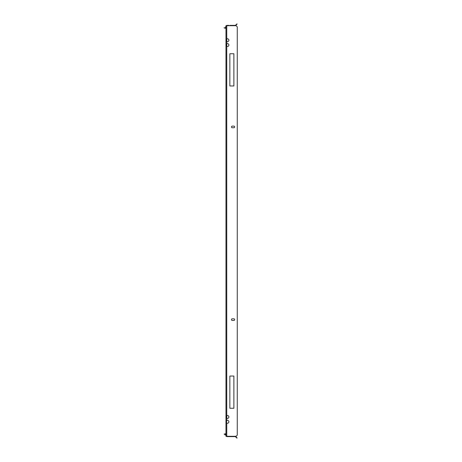 <?xml version="1.0" encoding="UTF-8"?>
<svg xmlns="http://www.w3.org/2000/svg" width="462" height="462" viewBox="0 0 462 462"><rect width="100%" height="100%" fill="white"/><g stroke="black" fill="none" stroke-linecap="round" stroke-linejoin="round"><path stroke-width="0.69" d="M226.75 423.077L226.461 422.239L226.75 423.077A1.45 1.45 0 0 0 228.881 421.794A1.45 1.45 0 0 0 226.75 420.512L226.461 422.239L226.051 422.239L226.75 423.077L226.75 436.301L225.976 436.301L225.976 25.699L236.128 25.699L237.26 26.831L237.26 435.169L236.128 436.301L226.75 436.301M226.051 39.761L226.461 39.761L226.75 38.924L226.75 41.488L226.461 40.65L226.051 40.65L226.75 41.488A1.45 1.45 0 0 0 228.881 40.206A1.45 1.45 0 0 0 226.75 38.924L226.051 39.761L226.051 40.65M226.051 44.595L226.461 44.595L226.75 43.757L226.75 46.321L226.461 45.484L226.051 45.484L226.75 46.321A1.45 1.45 0 0 0 228.881 45.039A1.45 1.45 0 0 0 226.75 43.757L226.051 44.595L226.051 45.484M226.461 416.516L226.75 415.679L226.75 418.243L226.461 417.405L226.051 417.405L226.75 418.243A1.45 1.45 0 0 0 228.881 416.961A1.45 1.45 0 0 0 226.75 415.679L226.051 416.516L226.461 416.516M229.845 376.033L229.845 408.258L233.876 408.258L233.876 376.033L229.845 376.033L233.876 376.033L233.876 408.258L229.845 408.258L229.845 376.033M229.845 53.742L229.845 85.967L233.876 85.967L233.876 53.742L229.845 53.742L233.876 53.742L233.876 85.967L229.845 85.967L229.845 53.742M226.49 436.301A0.578 0.578 0 0 0 227.009 436.619L228.863 436.619L227.009 436.365A0.323 0.323 0 0 1 226.813 436.301M236.914 438.103L235.522 436.717A0.323 0.323 0 0 0 235.297 436.619L228.863 436.619M237.093 437.918L235.707 436.532A0.578 0.578 0 0 0 235.297 436.365L229.909 436.619M228.863 436.365L229.909 436.365M234.679 126.935A0.808 0.808 0 0 1 233.876 127.737L232.265 127.737A0.808 0.808 0 0 1 231.456 126.935A0.808 0.808 0 0 1 232.265 126.126L233.876 126.126A0.808 0.808 0 0 1 234.679 126.935M234.679 319.629A0.808 0.808 0 0 1 233.876 320.437L232.265 320.437A0.808 0.808 0 0 1 231.456 319.629A0.808 0.808 0 0 1 232.265 318.826L233.876 318.826A0.808 0.808 0 0 1 234.679 319.629M226.051 422.239L226.051 421.35L226.461 421.35M226.75 418.243L226.75 420.512L226.051 421.35M226.051 417.405L226.051 416.516M226.813 25.699A0.323 0.323 0 0 1 227.009 25.635L228.863 25.635M226.49 25.699A0.578 0.578 0 0 1 227.009 25.381L228.863 25.381M237.093 24.082L235.707 25.468A0.578 0.578 0 0 1 235.297 25.635L229.909 25.635M236.914 23.897L235.522 25.283A0.323 0.323 0 0 1 235.297 25.381L229.909 25.381M225.398 434.921L225.398 433.806M224.11 27.691L225.398 28.194L225.398 27.079M226.75 38.924L226.75 25.699M226.75 43.757L226.75 41.488M226.75 415.679L226.75 46.321M224.717 434.782L225.976 435.008M225.398 433.72L224.11 434.147L225.976 433.72M225.398 28.28L224.11 27.853L225.976 28.28M225.398 26.992L225.976 26.992"/></g></svg>
